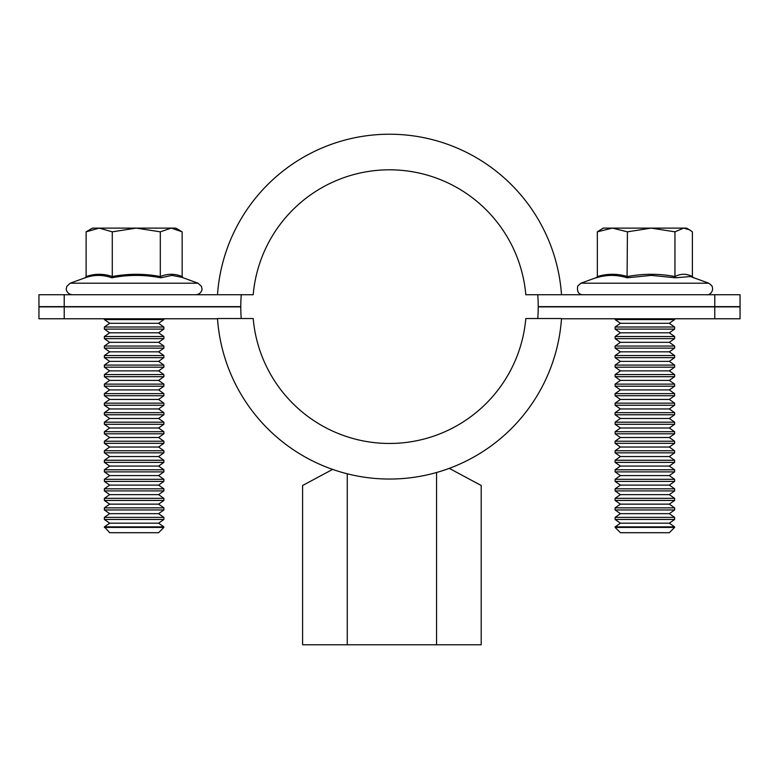 <?xml version="1.0" encoding="UTF-8"?>
<svg xmlns="http://www.w3.org/2000/svg" width="779" height="779" viewBox="0 0 779 779"><rect width="100%" height="100%" fill="white"/><g stroke="black" fill="none" stroke-linecap="round" stroke-linejoin="round"><path stroke-width="1.17" d="M241.237 318.533A148.721 148.721 0 0 1 240.779 306.877L38.95 306.877L38.95 318.777L217.516 318.777M714.781 318.777L740.05 318.777L740.05 306.877L714.781 306.877L714.781 318.777L561.484 318.777M537.763 318.533A148.721 148.721 0 0 0 538.221 306.877L714.781 306.877M64.219 306.877L64.219 318.777M217.497 318.533A172.412 172.412 0 0 0 389.5 479.046A172.412 172.412 0 0 0 561.503 318.533L525.806 318.533A136.831 136.831 0 0 1 389.5 443.465A136.831 136.831 0 0 1 253.194 318.533L217.497 318.533M64.219 306.634L38.95 306.634L38.95 294.735L64.219 294.735L64.219 306.634L240.779 306.634A148.721 148.721 0 0 1 241.256 294.735M537.744 294.735A148.721 148.721 0 0 1 538.221 306.634L740.05 306.634L740.05 294.735L561.503 294.735A172.412 172.412 0 0 0 389.5 134.222A172.412 172.412 0 0 0 217.497 294.735L253.194 294.735A136.831 136.831 0 0 1 389.5 169.812A136.831 136.831 0 0 1 525.806 294.735L561.503 294.735M64.219 294.735L217.497 294.735M714.781 294.735L714.781 306.634M436.561 472.502L436.561 644.778L481.208 644.778L481.208 485.492L449.259 468.364M436.561 644.778L347.259 644.778L347.259 473.798M332.623 469.396L302.603 485.492L302.603 644.778L347.259 644.778M674.614 527.402L669.317 532.7L620.415 532.7L615.118 527.402L674.614 527.402L674.614 526.886L615.118 526.886L620.415 523.176L669.317 523.176L674.614 519.476L674.614 517.373L615.118 517.373L620.415 513.663L669.317 513.663L674.614 509.953L674.614 507.85L615.118 507.85L620.415 504.14L669.317 504.14L674.614 500.439L674.614 498.336L615.118 498.336L620.415 494.626L669.317 494.626L674.614 490.916L674.614 488.813L615.118 488.813L620.415 485.103L669.317 485.103L674.614 481.403L674.614 479.299L615.118 479.299L620.415 475.589L669.317 475.589L674.614 471.879L674.614 469.776L615.118 469.776L620.415 466.066L669.317 466.066L674.614 462.366L674.614 460.262L615.118 460.262L620.415 456.552L669.317 456.552L674.614 452.842L674.614 450.739L615.118 450.739L620.415 447.029L669.317 447.029L674.614 443.329L674.614 441.226L615.118 441.226L620.415 437.516L669.317 437.516L674.614 433.806L674.614 431.702L615.118 431.702L620.415 427.992L669.317 427.992L674.614 424.292L674.614 422.189L615.118 422.189L620.415 418.479L669.317 418.479L674.614 414.769L674.614 412.666L615.118 412.666L620.415 408.956L669.317 408.956L674.614 405.255L674.614 403.152L615.118 403.152L620.415 399.442L669.317 399.442L674.614 395.732L674.614 393.629L615.118 393.629L620.415 389.919L669.317 389.919L674.614 386.218L674.614 384.115L615.118 384.115L620.415 380.405L669.317 380.405L674.614 376.695L674.614 374.592L615.118 374.592L620.415 370.882L669.317 370.882L674.614 367.182L674.614 365.078L615.118 365.078L620.415 361.368L669.317 361.368L674.614 357.658L674.614 355.555L615.118 355.555L620.415 351.845L669.317 351.845L674.614 348.145L674.614 346.042L615.118 346.042L620.415 342.332L669.317 342.332L674.614 338.622L674.614 336.518L615.118 336.518L620.415 332.808L669.317 332.808L674.614 329.108L674.614 327.005L615.118 327.005L620.415 323.295L669.317 323.295L674.614 319.585L674.614 318.777M620.415 523.176L615.118 519.476L674.614 519.476M620.415 513.663L615.118 509.953L674.614 509.953M620.415 504.14L615.118 500.439L674.614 500.439M620.415 494.626L615.118 490.916L674.614 490.916M620.415 485.103L615.118 481.403L674.614 481.403M620.415 475.589L615.118 471.879L674.614 471.879M620.415 466.066L615.118 462.366L674.614 462.366M620.415 456.552L615.118 452.842L674.614 452.842M620.415 447.029L615.118 443.329L674.614 443.329M620.415 437.516L615.118 433.806L674.614 433.806M620.415 427.992L615.118 424.292L674.614 424.292M620.415 418.479L615.118 414.769L674.614 414.769M620.415 408.956L615.118 405.255L674.614 405.255M620.415 399.442L615.118 395.732L674.614 395.732M620.415 389.919L615.118 386.218L674.614 386.218M620.415 380.405L615.118 376.695L674.614 376.695M620.415 370.882L615.118 367.182L674.614 367.182M620.415 361.368L615.118 357.658L674.614 357.658M620.415 351.845L615.118 348.145L674.614 348.145M620.415 342.332L615.118 338.622L674.614 338.622M620.415 332.808L615.118 329.108L674.614 329.108M620.415 323.295L615.118 319.585L674.614 319.585M597.026 277.353L580.959 283.196L708.773 283.196L690.428 276.526L675.559 277.791L651.302 275.386L627.076 277.791C616.851 274.627 606.617 274.627 596.383 277.791L596.548 277.723M612.382 228.111L603.219 228.111L597.337 231.83L612.382 228.111L627.426 231.83L651.186 228.111L612.382 228.111M596.383 277.791L597.337 276.555C607.367 273.536 617.396 273.536 627.426 276.555C643.269 273.536 659.112 273.536 674.955 276.555L674.955 231.83L651.186 228.111L683.67 228.111L689.551 229.863L692.395 231.83L692.395 276.555L693.349 277.791M689.551 229.863L686.513 228.111L683.67 228.111L674.955 231.83M597.337 276.555L597.337 231.83M627.076 277.791L627.426 231.83M675.559 277.791L674.955 276.555C680.768 273.536 686.581 273.536 692.395 276.555M104.386 527.402L163.882 527.402L163.882 526.886L104.386 526.886L109.683 532.7L158.585 532.7L163.882 527.402M158.585 523.176L163.882 519.476L104.386 519.476L109.683 523.176L158.585 523.176L163.882 526.886M104.386 519.476L104.386 517.373L163.882 517.373L158.585 513.663L163.882 509.953L163.882 507.85L104.386 507.85L104.386 509.953L163.882 509.953M104.386 509.953L109.683 513.663L158.585 513.663M158.585 504.14L163.882 500.439L104.386 500.439L109.683 504.14L158.585 504.14L163.882 507.85M104.386 500.439L104.386 498.336L163.882 498.336L158.585 494.626L163.882 490.916L163.882 488.813L104.386 488.813L104.386 490.916L163.882 490.916M104.386 490.916L109.683 494.626L158.585 494.626M158.585 485.103L163.882 481.403L104.386 481.403L109.683 485.103L158.585 485.103L163.882 488.813M104.386 481.403L104.386 479.299L163.882 479.299L158.585 475.589L163.882 471.879L163.882 469.776L104.386 469.776L104.386 471.879L163.882 471.879M104.386 471.879L109.683 475.589L158.585 475.589M158.585 466.066L163.882 462.366L104.386 462.366L109.683 466.066L158.585 466.066L163.882 469.776M104.386 462.366L104.386 460.262L163.882 460.262L158.585 456.552L163.882 452.842L163.882 450.739L104.386 450.739L104.386 452.842L163.882 452.842M104.386 452.842L109.683 456.552L158.585 456.552M158.585 447.029L163.882 443.329L104.386 443.329L109.683 447.029L158.585 447.029L163.882 450.739M104.386 443.329L104.386 441.226L163.882 441.226L158.585 437.516L163.882 433.806L163.882 431.702L104.386 431.702L104.386 433.806L163.882 433.806M104.386 433.806L109.683 437.516L158.585 437.516M158.585 427.992L163.882 424.292L104.386 424.292L109.683 427.992L158.585 427.992L163.882 431.702M104.386 424.292L104.386 422.189L163.882 422.189L158.585 418.479L163.882 414.769L163.882 412.666L104.386 412.666L104.386 414.769L163.882 414.769M104.386 414.769L109.683 418.479L158.585 418.479M158.585 408.956L163.882 405.255L104.386 405.255L109.683 408.956L158.585 408.956L163.882 412.666M104.386 405.255L104.386 403.152L163.882 403.152L158.585 399.442L163.882 395.732L163.882 393.629L104.386 393.629L104.386 395.732L163.882 395.732M104.386 395.732L109.683 399.442L158.585 399.442M158.585 389.919L163.882 386.218L104.386 386.218L109.683 389.919L158.585 389.919L163.882 393.629M104.386 386.218L104.386 384.115L163.882 384.115L158.585 380.405L163.882 376.695L163.882 374.592L104.386 374.592L104.386 376.695L163.882 376.695M104.386 376.695L109.683 380.405L158.585 380.405M158.585 370.882L163.882 367.182L104.386 367.182L109.683 370.882L158.585 370.882L163.882 374.592M104.386 367.182L104.386 365.078L163.882 365.078L158.585 361.368L163.882 357.658L163.882 355.555L104.386 355.555L104.386 357.658L163.882 357.658M104.386 357.658L109.683 361.368L158.585 361.368M158.585 351.845L163.882 348.145L104.386 348.145L109.683 351.845L158.585 351.845L163.882 355.555M104.386 348.145L104.386 346.042L163.882 346.042L158.585 342.332L163.882 338.622L163.882 336.518L104.386 336.518L104.386 338.622L163.882 338.622M104.386 338.622L109.683 342.332L158.585 342.332M158.585 332.808L163.882 329.108L104.386 329.108L109.683 332.808L158.585 332.808L163.882 336.518M104.386 329.108L104.386 327.005L163.882 327.005L158.585 323.295L163.882 319.585L163.882 318.777M163.882 319.585L104.386 319.585L109.683 323.295L158.585 323.295M85.398 277.684L70.227 283.196L198.041 283.196L181.809 277.295L171.925 275.386L160.834 277.791C144.427 274.627 128.097 274.627 111.845 277.791C102.964 274.627 94.064 274.627 85.145 277.791L86.118 276.555L86.118 231.83L99.196 228.111L112.283 231.83L136.296 228.111L92.487 228.111L86.118 231.83M180.884 231.051L175.781 228.111L136.296 228.111L160.308 231.83L171.234 228.111L182.15 231.83L182.15 276.555C174.876 273.536 167.592 273.536 160.308 276.555L160.308 231.83M86.118 276.555C94.834 273.536 103.558 273.536 112.283 276.555L112.283 231.83M111.845 277.791L112.283 276.555C128.292 273.536 144.3 273.536 160.308 276.555L160.834 277.791M183.123 277.791L182.15 276.555M669.317 523.176L674.614 526.886M669.317 513.663L674.614 517.373M669.317 504.14L674.614 507.85M669.317 494.626L674.614 498.336M669.317 485.103L674.614 488.813M669.317 475.589L674.614 479.299M669.317 466.066L674.614 469.776M669.317 456.552L674.614 460.262M669.317 447.029L674.614 450.739M669.317 437.516L674.614 441.226M669.317 427.992L674.614 431.702M669.317 418.479L674.614 422.189M669.317 408.956L674.614 412.666M669.317 399.442L674.614 403.152M669.317 389.919L674.614 393.629M669.317 380.405L674.614 384.115M669.317 370.882L674.614 374.592M669.317 361.368L674.614 365.078M669.317 351.845L674.614 355.555M669.317 342.332L674.614 346.042M669.317 332.808L674.614 336.518M669.317 323.295L674.614 327.005M708.773 283.196L711.85 285.747C714.567 291.609 708.978 295.475 706.738 294.735M580.959 283.196L577.765 285.961C576.772 291.648 578.515 294.569 582.994 294.735M615.118 319.585L615.118 318.777M615.118 329.108L615.118 327.005M615.118 338.622L615.118 336.518M615.118 348.145L615.118 346.042M615.118 357.658L615.118 355.555M615.118 367.182L615.118 365.078M615.118 376.695L615.118 374.592M615.118 386.218L615.118 384.115M615.118 395.732L615.118 393.629M615.118 405.255L615.118 403.152M615.118 414.769L615.118 412.666M615.118 424.292L615.118 422.189M615.118 433.806L615.118 431.702M615.118 443.329L615.118 441.226M615.118 452.842L615.118 450.739M615.118 462.366L615.118 460.262M615.118 471.879L615.118 469.776M615.118 481.403L615.118 479.299M615.118 490.916L615.118 488.813M615.118 500.439L615.118 498.336M615.118 509.953L615.118 507.85M615.118 519.476L615.118 517.373M615.118 527.402L615.118 526.886M109.683 523.176L104.386 526.886M109.683 513.663L104.386 517.373M109.683 504.14L104.386 507.85M109.683 494.626L104.386 498.336M109.683 485.103L104.386 488.813M109.683 475.589L104.386 479.299M109.683 466.066L104.386 469.776M109.683 456.552L104.386 460.262M109.683 447.029L104.386 450.739M109.683 437.516L104.386 441.226M109.683 427.992L104.386 431.702M109.683 418.479L104.386 422.189M109.683 408.956L104.386 412.666M109.683 399.442L104.386 403.152M109.683 389.919L104.386 393.629M109.683 380.405L104.386 384.115M109.683 370.882L104.386 374.592M109.683 361.368L104.386 365.078M109.683 351.845L104.386 355.555M109.683 342.332L104.386 346.042M109.683 332.808L104.386 336.518M109.683 323.295L104.386 327.005M104.386 319.585L104.386 318.777M70.227 283.196L66.848 286.331L66.312 288.668C65.913 288.707 66.536 294.111 72.262 294.735M198.041 283.196L201.42 286.331L201.956 288.668C202.355 288.707 201.732 294.111 196.006 294.735M163.882 329.108L163.882 327.005M163.882 348.145L163.882 346.042M163.882 367.182L163.882 365.078M163.882 386.218L163.882 384.115M163.882 405.255L163.882 403.152M163.882 424.292L163.882 422.189M163.882 443.329L163.882 441.226M163.882 462.366L163.882 460.262M163.882 481.403L163.882 479.299M163.882 500.439L163.882 498.336M163.882 519.476L163.882 517.373"/></g></svg>
